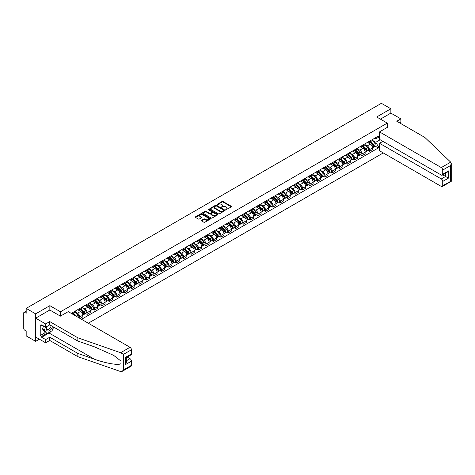 <?xml version="1.0" encoding="UTF-8"?>
<svg xmlns="http://www.w3.org/2000/svg" width="475" height="475" viewBox="0 0 475 475"><rect width="100%" height="100%" fill="white"/><g stroke="black" fill="none" stroke-linecap="round" stroke-linejoin="round"><path stroke-width="0.71" d="M225.797 209.76L231.42 206.892A0.659 0.38 0 0 0 231.42 206.352L223.007 201.495A0.659 0.38 0 0 0 222.068 201.495L217.105 204.363L217.105 204.743L218.399 204.369A2.114 1.223 0 0 1 221.392 204.369L222.092 204.778A2.114 1.223 0 0 1 222.716 205.639A2.114 1.223 0 0 1 222.092 206.5L221.451 207.254L222.751 206.88A2.114 1.223 0 0 1 225.738 206.88L226.444 207.284A2.114 1.223 0 0 1 227.062 208.151A2.114 1.223 0 0 1 226.444 209.012L225.797 209.76L225.797 209.386M201.548 220.335A0.659 0.38 0 0 0 201.548 220.875L203.906 222.241A0.659 0.38 0 0 0 204.844 222.241L210.36 219.052A0.659 0.38 0 0 0 210.36 218.512L201.946 213.655A0.659 0.38 0 0 0 201.008 213.655L195.492 216.838A0.659 0.38 0 0 0 195.492 217.378L198.342 219.028A0.659 0.38 0 0 0 199.28 219.028L201.643 217.663A0.659 0.38 0 0 0 201.643 217.123L200.224 216.309A1.769 1.021 0 0 1 199.708 215.585A1.769 1.021 0 0 1 200.8 214.641A1.769 1.021 0 0 1 202.73 214.86L208.27 218.061A1.769 1.021 0 0 1 208.786 218.785A1.769 1.021 0 0 1 207.694 219.729A1.769 1.021 0 0 1 205.764 219.503L204.844 218.975A0.659 0.38 0 0 0 203.906 218.975L201.548 220.335L201.548 220.875L203.906 219.521L203.906 218.975M60.473 311.796L49.851 305.662L35.655 313.862L26.178 308.388L381.383 103.312L390.86 108.781L376.669 116.981L387.291 123.108L60.473 311.796L60.473 316.113M218.447 213.845A0.659 0.38 0 0 0 219.385 213.845L224.901 210.657A0.659 0.38 0 0 0 224.901 210.122L216.481 205.259A0.659 0.38 0 0 0 215.549 205.259L210.033 208.448A0.659 0.38 0 0 0 210.033 208.988L218.447 213.845M208.602 209.861L209.071 209.926L209.071 209.38L217.627 214.314A0.659 0.38 0 0 1 217.627 214.854L212.111 218.043A0.659 0.38 0 0 1 211.179 218.043L202.766 213.186L205.123 211.832L205.123 211.28L202.766 212.646A0.659 0.38 0 0 0 202.766 213.186L202.766 212.646M205.123 211.832A0.659 0.38 0 0 1 206.061 211.832L206.061 211.28A0.659 0.38 0 0 0 205.123 211.28M206.061 211.28L209.469 213.251A0.659 0.38 0 0 0 210.407 213.251L211.975 212.349A0.659 0.38 0 0 0 211.975 211.808L208.418 209.754L209.071 209.38M35.655 313.862L35.655 341.359L26.178 335.884L26.178 331.016L24.7 330.167A1.348 0.778 -120 0 1 23.75 328.516L23.75 312.954A1.348 0.778 -120 0 1 24.029 312.336L26.178 311.095M88.308 323.22L383.266 152.932M35.655 341.359L39.395 339.197M26.178 308.388L26.178 313.257L24.7 312.402A1.348 0.778 -120 0 0 24.029 312.336M399.576 122.865L400.864 122.123L400.864 118.875L390.86 113.103L390.86 108.781M369.431 141.259A3.099 1.787 60 0 1 368.79 142.648L371.931 140.832A3.099 1.787 -120 0 0 372.572 139.442M364.966 144.596L367.24 145.908A3.099 1.787 60 0 1 369.431 149.702L372.572 147.885A3.099 1.787 -120 0 0 370.381 144.091L368.131 142.791M372.572 147.885L372.572 149.56L369.431 151.377L367.923 150.51M368.79 142.648A3.099 1.787 60 0 1 367.264 142.512M369.431 149.702L369.431 151.377M361.997 145.546A3.099 1.787 60 0 1 361.356 146.941L364.503 145.124A3.099 1.787 -120 0 0 365.144 143.735M360.495 154.797L361.997 155.669L365.144 153.852L365.144 152.172A3.099 1.787 -120 0 0 362.953 148.378L360.703 147.084M361.356 146.941A3.099 1.787 60 0 1 359.83 146.799M357.538 148.883L359.807 150.195A3.099 1.787 60 0 1 361.997 153.989L361.997 155.669M354.57 149.839A3.099 1.787 60 0 1 353.928 151.228L357.069 149.411A3.099 1.787 -120 0 0 357.711 148.022M353.062 159.083L354.57 159.956L357.711 158.139L357.711 156.465A3.099 1.787 -120 0 0 355.52 152.671L353.275 151.371M353.928 151.228A3.099 1.787 60 0 1 352.402 151.086M350.111 153.176L352.379 154.482A3.099 1.787 60 0 1 354.57 158.282L354.57 159.956M347.142 154.126A3.099 1.787 60 0 1 346.501 155.515L349.642 153.704A3.099 1.787 -120 0 0 350.283 152.315M345.634 163.376L347.142 164.243L350.283 162.432L350.283 160.752A3.099 1.787 -120 0 0 348.092 156.958L345.842 155.658M346.501 155.515A3.099 1.787 60 0 1 344.975 155.378M342.677 157.463L344.951 158.775A3.099 1.787 60 0 1 347.142 162.569L347.142 164.243M339.708 158.418A3.099 1.787 60 0 1 339.067 159.808L342.214 157.991A3.099 1.787 -120 0 0 342.855 156.602M338.2 167.663L339.708 168.536L342.855 166.719L342.855 165.045A3.099 1.787 -120 0 0 340.664 161.251L338.414 159.95M339.067 159.808A3.099 1.787 60 0 1 337.541 159.665M335.249 161.755L337.517 163.062A3.099 1.787 60 0 1 339.708 166.856L339.708 168.536M332.28 162.705A3.099 1.787 60 0 1 331.639 164.095L334.78 162.284A3.099 1.787 -120 0 0 335.421 160.888M330.772 171.956L332.28 172.823L335.421 171.012L335.421 169.332A3.099 1.787 -120 0 0 333.23 165.537L330.98 164.237M331.639 164.095A3.099 1.787 60 0 1 330.113 163.958M327.821 166.042L330.089 167.354A3.099 1.787 60 0 1 332.28 171.148L332.28 172.823M324.853 166.998A3.099 1.787 60 0 1 324.211 168.388L327.352 166.571A3.099 1.787 -120 0 0 327.993 165.181M323.344 176.243L324.853 177.116L327.993 175.299L327.993 173.624A3.099 1.787 -120 0 0 325.803 169.83L323.552 168.53M324.211 168.388A3.099 1.787 60 0 1 322.685 168.245M320.387 170.335L322.662 171.641A3.099 1.787 60 0 1 324.853 175.435L324.853 177.116M317.419 171.285A3.099 1.787 60 0 1 316.777 172.674L319.924 170.863A3.099 1.787 -120 0 0 320.566 169.468M315.911 180.536L317.419 181.402L320.566 179.592L320.566 177.911A3.099 1.787 -120 0 0 318.375 174.117L316.124 172.817M316.777 172.674A3.099 1.787 60 0 1 315.252 172.538M312.96 174.622L315.228 175.934A3.099 1.787 60 0 1 317.419 179.728L317.419 181.402M309.991 175.578A3.099 1.787 60 0 1 309.35 176.967L312.491 175.15A3.099 1.787 -120 0 0 313.132 173.761M308.483 184.822L309.991 185.695L313.132 183.878L313.132 182.204A3.099 1.787 -120 0 0 310.941 178.41L308.691 177.11M309.35 176.967A3.099 1.787 60 0 1 307.824 176.825M305.532 178.909L307.8 180.221A3.099 1.787 60 0 1 309.991 184.015L309.991 185.695M302.563 179.865A3.099 1.787 60 0 1 301.922 181.254L305.063 179.443A3.099 1.787 -120 0 0 305.704 178.048M301.055 189.115L302.563 189.982L305.704 188.171L305.704 186.491A3.099 1.787 -120 0 0 303.513 182.697L301.263 181.397M301.922 181.254A3.099 1.787 60 0 1 300.396 181.118M298.098 183.202L300.372 184.514A3.099 1.787 60 0 1 302.563 188.308L302.563 189.982M295.129 184.152A3.099 1.787 60 0 1 294.488 185.547L297.635 183.73A3.099 1.787 -120 0 0 298.276 182.341M293.621 193.402L295.129 194.275L298.276 192.458L298.276 190.784A3.099 1.787 -120 0 0 296.085 186.984L293.835 185.689M294.488 185.547A3.099 1.787 60 0 1 292.962 185.404M290.67 187.488L292.938 188.801A3.099 1.787 60 0 1 295.129 192.595L295.129 194.275M287.702 188.444A3.099 1.787 60 0 1 287.06 189.834L290.201 188.017A3.099 1.787 -120 0 0 290.842 186.627M286.193 197.695L287.702 198.562L290.842 196.751L290.842 195.071A3.099 1.787 -120 0 0 288.652 191.277L286.401 189.976M287.06 189.834A3.099 1.787 60 0 1 285.534 189.697M283.243 191.781L285.511 193.093A3.099 1.787 60 0 1 287.702 196.888L287.702 198.562M280.274 192.731A3.099 1.787 60 0 1 279.627 194.127L282.773 192.31A3.099 1.787 -120 0 0 283.415 190.92M278.766 201.982L280.274 202.855L283.415 201.038L283.415 199.357A3.099 1.787 -120 0 0 281.224 195.563L278.973 194.269M279.627 194.127A3.099 1.787 60 0 1 278.107 193.984M275.809 196.068L278.083 197.38A3.099 1.787 60 0 1 280.274 201.174L280.274 202.855M272.84 197.024A3.099 1.787 60 0 1 272.199 198.413L275.346 196.597A3.099 1.787 -120 0 0 275.987 195.207M271.332 206.275L272.84 207.142L275.987 205.325L275.987 203.65A3.099 1.787 -120 0 0 273.796 199.856L271.546 198.556M272.199 198.413A3.099 1.787 60 0 1 270.673 198.277M268.381 200.361L270.649 201.667A3.099 1.787 60 0 1 272.84 205.467L272.84 207.142M265.412 201.311A3.099 1.787 60 0 1 264.771 202.706L267.912 200.889A3.099 1.787 -120 0 0 268.553 199.5M263.904 210.562L265.412 211.434L268.553 209.618L268.553 207.937A3.099 1.787 -120 0 0 266.362 204.143L264.112 202.843M264.771 202.706A3.099 1.787 60 0 1 263.245 202.564M260.953 204.648L263.221 205.96A3.099 1.787 60 0 1 265.412 209.754L265.412 211.434M257.978 205.604A3.099 1.787 60 0 1 257.337 206.993L260.484 205.176A3.099 1.787 -120 0 0 261.125 203.787M256.476 214.848L257.984 215.721L261.125 213.904L261.125 212.23A3.099 1.787 -120 0 0 258.934 208.436L256.684 207.136M257.337 206.993A3.099 1.787 60 0 1 255.817 206.851M253.519 208.941L255.793 210.247A3.099 1.787 60 0 1 257.984 214.041L257.984 215.721M250.551 209.891A3.099 1.787 60 0 1 249.909 211.28L253.056 209.469A3.099 1.787 -120 0 0 253.697 208.08M249.042 219.141L250.551 220.008L253.697 218.197L253.697 216.517A3.099 1.787 -120 0 0 251.507 212.723L249.256 211.422M249.909 211.28A3.099 1.787 60 0 1 248.383 211.143M246.092 213.227L248.36 214.54A3.099 1.787 60 0 1 250.551 218.334L250.551 220.008M243.123 214.183A3.099 1.787 60 0 1 242.482 215.573L245.623 213.756A3.099 1.787 -120 0 0 246.264 212.367M241.615 223.428L243.123 224.301L246.264 222.484L246.264 220.81A3.099 1.787 -120 0 0 244.073 217.016L241.822 215.715M242.482 215.573A3.099 1.787 60 0 1 240.956 215.43M238.658 217.52L240.932 218.827A3.099 1.787 60 0 1 243.123 222.621L243.123 224.301M235.689 218.47A3.099 1.787 60 0 1 235.048 219.86L238.195 218.049A3.099 1.787 -120 0 0 238.836 216.653M234.187 227.721L235.689 228.588L238.836 226.777L238.836 225.097A3.099 1.787 -120 0 0 236.645 221.303L234.395 220.002M235.048 219.86A3.099 1.787 60 0 1 233.528 219.723M231.23 221.807L233.498 223.119A3.099 1.787 60 0 1 235.689 226.913L235.689 228.588M228.261 222.763A3.099 1.787 60 0 1 227.62 224.152L230.761 222.336A3.099 1.787 -120 0 0 231.408 220.946M226.753 232.008L228.261 232.881L231.408 231.064L231.408 229.389A3.099 1.787 -120 0 0 229.217 225.595L226.967 224.295M227.62 224.152A3.099 1.787 60 0 1 226.094 224.01M223.802 226.094L226.07 227.406A3.099 1.787 60 0 1 228.261 231.2L228.261 232.881M220.833 227.05A3.099 1.787 60 0 1 220.192 228.439L223.333 226.628A3.099 1.787 -120 0 0 223.974 225.233M219.325 236.301L220.833 237.167L223.974 235.357L223.974 233.676A3.099 1.787 -120 0 0 221.783 229.882L219.533 228.582M220.192 228.439A3.099 1.787 60 0 1 218.666 228.303M216.368 230.387L218.643 231.699A3.099 1.787 60 0 1 220.833 235.493L220.833 237.167M213.4 231.337A3.099 1.787 60 0 1 212.758 232.732L215.905 230.915A3.099 1.787 -120 0 0 216.547 229.526M211.898 240.588L213.4 241.46L216.547 239.643L216.547 237.969A3.099 1.787 -120 0 0 214.356 234.169L212.105 232.875M212.758 232.732A3.099 1.787 60 0 1 211.232 232.59M208.941 234.674L211.209 235.986A3.099 1.787 60 0 1 213.4 239.78L213.4 241.46M205.972 235.63A3.099 1.787 60 0 1 205.331 237.019L208.472 235.208A3.099 1.787 -120 0 0 209.113 233.813M204.464 244.88L205.972 245.747L209.119 243.936L209.119 242.256A3.099 1.787 -120 0 0 206.928 238.462L204.678 237.162M205.331 237.019A3.099 1.787 60 0 1 203.805 236.882M201.513 238.967L203.781 240.279A3.099 1.787 60 0 1 205.972 244.073L205.972 245.747M198.544 239.917A3.099 1.787 60 0 1 197.903 241.312L201.044 239.495A3.099 1.787 -120 0 0 201.685 238.106M197.036 249.167L198.544 250.04L201.685 248.223L201.685 246.549A3.099 1.787 -120 0 0 199.494 242.749L197.244 241.454M197.903 241.312A3.099 1.787 60 0 1 196.377 241.169M194.079 243.253L196.353 244.566A3.099 1.787 60 0 1 198.544 248.36L198.544 250.04M191.11 244.209A3.099 1.787 60 0 1 190.469 245.599L193.616 243.782A3.099 1.787 -120 0 0 194.257 242.393M189.608 253.46L191.11 254.327L194.257 252.51L194.257 250.836A3.099 1.787 -120 0 0 192.066 247.042L189.816 245.741M190.469 245.599A3.099 1.787 60 0 1 188.943 245.462M186.651 247.546L188.919 248.858A3.099 1.787 60 0 1 191.11 252.652L191.11 254.327M183.683 248.496A3.099 1.787 60 0 1 183.041 249.892L186.182 248.075A3.099 1.787 -120 0 0 186.823 246.685M182.174 257.747L183.683 258.62L186.823 256.803L186.823 255.123A3.099 1.787 -120 0 0 184.632 251.328L182.388 250.034M183.041 249.892A3.099 1.787 60 0 1 181.515 249.749M179.223 251.833L181.492 253.145A3.099 1.787 60 0 1 183.683 256.939L183.683 258.62M176.255 252.789A3.099 1.787 60 0 1 175.613 254.178L178.754 252.362A3.099 1.787 -120 0 0 179.396 250.972M174.747 262.034L176.255 262.907L179.396 261.09L179.396 259.415A3.099 1.787 -120 0 0 177.205 255.621L174.954 254.321M175.613 254.178A3.099 1.787 60 0 1 174.088 254.036M171.79 256.126L174.064 257.432A3.099 1.787 60 0 1 176.255 261.232L176.255 262.907M168.821 257.076A3.099 1.787 60 0 1 168.18 258.465L171.327 256.654A3.099 1.787 -120 0 0 171.968 255.265M167.319 266.327L168.821 267.199L171.968 265.382L171.968 263.702A3.099 1.787 -120 0 0 169.777 259.908L167.527 258.608M168.18 258.465A3.099 1.787 60 0 1 166.654 258.329M164.362 260.413L166.63 261.725A3.099 1.787 60 0 1 168.821 265.519L168.821 267.199M161.393 261.369A3.099 1.787 60 0 1 160.752 262.758L163.893 260.941A3.099 1.787 -120 0 0 164.534 259.552M159.885 270.613L161.393 271.486L164.534 269.669L164.534 267.995A3.099 1.787 -120 0 0 162.343 264.201L160.093 262.901M160.752 262.758A3.099 1.787 60 0 1 159.226 262.616M156.934 264.706L159.202 266.012A3.099 1.787 60 0 1 161.393 269.806L161.393 271.486M153.965 265.656A3.099 1.787 60 0 1 153.324 267.045L156.465 265.234A3.099 1.787 -120 0 0 157.106 263.839M152.457 274.906L153.965 275.773L157.106 273.962L157.106 272.282A3.099 1.787 -120 0 0 154.915 268.488L152.665 267.188M153.324 267.045A3.099 1.787 60 0 1 151.798 266.908M149.5 268.993L151.774 270.305A3.099 1.787 60 0 1 153.965 274.099L153.965 275.773M146.532 269.948A3.099 1.787 60 0 1 145.89 271.338L149.037 269.521A3.099 1.787 -120 0 0 149.678 268.132M145.023 279.193L146.532 280.066L149.678 278.249L149.678 276.575A3.099 1.787 -120 0 0 147.488 272.781L145.237 271.48M145.89 271.338A3.099 1.787 60 0 1 144.364 271.195M142.072 273.285L144.341 274.592A3.099 1.787 60 0 1 146.532 278.386L146.532 280.066M139.104 274.235A3.099 1.787 60 0 1 138.463 275.625L141.603 273.814A3.099 1.787 -120 0 0 142.245 272.418M137.596 283.486L139.104 284.353L142.245 282.542L142.245 280.862A3.099 1.787 -120 0 0 140.054 277.067L137.803 275.767M138.463 275.625A3.099 1.787 60 0 1 136.937 275.488M134.645 277.572L136.913 278.884A3.099 1.787 60 0 1 139.104 282.678L139.104 284.353M131.676 278.528A3.099 1.787 60 0 1 131.035 279.918L134.176 278.101A3.099 1.787 -120 0 0 134.817 276.711M130.168 287.773L131.676 288.646L134.817 286.829L134.817 285.154A3.099 1.787 -120 0 0 132.626 281.36L130.376 280.06M131.035 279.918A3.099 1.787 60 0 1 129.509 279.775M127.211 281.859L129.485 283.171A3.099 1.787 60 0 1 131.676 286.965L131.676 288.646M124.242 282.815A3.099 1.787 60 0 1 123.601 284.204L126.748 282.393A3.099 1.787 -120 0 0 127.389 280.998M122.734 292.066L124.242 292.933L127.389 291.122L127.389 289.441A3.099 1.787 -120 0 0 125.198 285.647L122.948 284.347M123.601 284.204A3.099 1.787 60 0 1 122.075 284.068M119.783 286.152L122.051 287.464A3.099 1.787 60 0 1 124.242 291.258L124.242 292.933M116.814 287.102A3.099 1.787 60 0 1 116.173 288.497L119.314 286.68A3.099 1.787 -120 0 0 119.955 285.291M115.306 296.353L116.814 297.225L119.955 295.408L119.955 293.734A3.099 1.787 -120 0 0 117.764 289.934L115.514 288.64M116.173 288.497A3.099 1.787 60 0 1 114.647 288.355M112.355 290.439L114.623 291.751A3.099 1.787 60 0 1 116.814 295.545L116.814 297.225M109.387 291.395A3.099 1.787 60 0 1 108.745 292.784L111.886 290.967A3.099 1.787 -120 0 0 112.528 289.578M107.878 300.645L109.387 301.512L112.528 299.701L112.528 298.021A3.099 1.787 -120 0 0 110.337 294.227L108.086 292.927M108.745 292.784A3.099 1.787 60 0 1 107.219 292.647M104.922 294.732L107.196 296.044A3.099 1.787 60 0 1 109.387 299.838L109.387 301.512M101.953 295.682A3.099 1.787 60 0 1 101.312 297.077L104.458 295.26A3.099 1.787 -120 0 0 105.1 293.871M100.445 304.932L101.953 305.805L105.1 303.988L105.1 302.308A3.099 1.787 -120 0 0 102.909 298.514L100.658 297.219M101.312 297.077A3.099 1.787 60 0 1 99.786 296.934M97.494 299.018L99.762 300.331A3.099 1.787 60 0 1 101.953 304.125L101.953 305.805M94.525 299.974A3.099 1.787 60 0 1 93.884 301.364L97.025 299.547A3.099 1.787 -120 0 0 97.666 298.158M93.017 309.225L94.525 310.092L97.666 308.275L97.666 306.601A3.099 1.787 -120 0 0 95.475 302.807L93.225 301.506M93.884 301.364A3.099 1.787 60 0 1 92.358 301.227M90.066 303.311L92.334 304.617A3.099 1.787 60 0 1 94.525 308.418L94.525 310.092M87.097 304.261A3.099 1.787 60 0 1 86.45 305.657L89.597 303.84A3.099 1.787 -120 0 0 90.238 302.45M85.589 313.512L87.097 314.385L90.238 312.568L90.238 310.887A3.099 1.787 -120 0 0 88.047 307.093L85.797 305.799M86.45 305.657A3.099 1.787 60 0 1 84.93 305.514M82.632 307.598L84.906 308.91A3.099 1.787 60 0 1 87.097 312.704L87.097 314.385M79.663 308.554A3.099 1.787 60 0 1 79.022 309.943L82.169 308.127A3.099 1.787 -120 0 0 82.81 306.737M80.043 318.452L82.81 316.855L82.81 315.18A3.099 1.787 -120 0 0 80.619 311.386L78.369 310.086M79.022 309.943A3.099 1.787 60 0 1 77.496 309.801M75.204 311.891L77.472 313.197A3.099 1.787 60 0 1 79.663 316.997L79.663 318.232M72.164 313.904L74.735 312.419A3.099 1.787 -120 0 0 75.377 311.03M72.236 312.841A3.099 1.787 60 0 1 72.004 313.809M379.525 138.094L378.338 137.406L375.814 138.866L374.692 138.219M372.4 140.303L375.814 142.274L380.172 139.757M379.525 145.962L378.338 146.65L375.814 142.274M81.522 319.307L378.338 147.939L378.338 146.65M379.525 136.723L378.338 137.406L378.338 136.117L71.28 313.393M387.291 123.108L387.291 127.425M49.851 305.662L49.851 310.038M375.351 146.217L378.338 147.939M225.981 209.825L226.444 209.564A2.114 1.223 0 0 0 227.062 208.697L227.062 208.151M222.716 205.639L222.716 206.192A2.114 1.223 0 0 1 222.092 207.053L221.635 207.32M231.42 206.352L231.42 206.892L223.007 202.047A0.659 0.38 0 0 0 222.068 202.047L217.289 204.808M224.889 210.662L216.481 205.812A0.659 0.38 0 0 0 215.549 205.812L210.039 208.994L210.033 208.448M223.731 210.579L223.731 210.199L216.345 205.936L215.009 206.328A2.114 1.223 0 0 0 214.391 207.189A2.114 1.223 0 0 0 215.009 208.056L220.062 210.971A2.114 1.223 0 0 0 223.054 210.971L223.731 210.579L223.731 211.126L223.731 210.752M214.391 207.189L214.391 207.741A2.114 1.223 0 0 0 215.009 208.602L215.009 208.056M223.731 211.126L223.054 211.518A2.114 1.223 0 0 1 220.062 211.518L215.009 208.602M206.061 211.832L209.469 213.803A0.659 0.38 0 0 0 210.407 213.803L211.975 212.895A0.659 0.38 0 0 0 212.165 212.628L212.165 212.076M209.071 209.926L217.621 214.86M213.014 215.294A1.769 1.021 0 0 0 214.938 215.519A1.769 1.021 0 0 0 216.03 214.575A1.769 1.021 0 0 0 215.513 213.851L213.56 212.723A0.659 0.38 0 0 0 212.628 212.723L211.06 213.631A0.659 0.38 0 0 0 211.06 214.166L213.014 215.294L213.014 215.846A1.769 1.021 0 0 0 214.938 216.066A1.769 1.021 0 0 0 216.03 215.122L216.03 214.575M210.87 213.898L210.87 214.451A0.659 0.38 0 0 0 211.06 214.718L211.06 214.166M213.014 215.846L211.06 214.718M208.786 218.785L208.786 219.331A1.769 1.021 0 0 1 207.694 220.275A1.769 1.021 0 0 1 205.764 220.056L204.844 219.521A0.659 0.38 0 0 0 203.906 219.521M199.708 215.585L199.708 216.137A1.769 1.021 0 0 0 200.224 216.855L200.224 216.309M201.643 217.123L201.643 217.663L200.224 216.855M210.36 218.512L210.36 219.052L201.946 214.207A0.659 0.38 0 0 0 201.008 214.207L195.504 217.384L195.492 216.838M369.829 142.049L372.756 144.934A1.686 0.974 60 0 1 373.202 147.458L372.572 147.82M370.411 142.625L371.652 143.337M370.156 141.859L373.362 145.023A0.808 0.469 60 0 1 373.57 146.235A0.808 0.469 60 0 1 373.498 146.264M370.637 141.58L373.564 144.465A1.686 0.974 60 0 1 374.009 146.995A1.686 0.974 60 0 1 373.504 147.048M372.275 140.517L375.28 143.48A1.686 0.974 60 0 1 375.725 146.003L374.009 146.995M362.401 146.336L365.328 149.227A1.686 0.974 60 0 1 365.768 151.751L365.144 152.113M362.983 146.912L364.224 147.63M362.722 146.152L365.928 149.31A0.808 0.469 60 0 1 366.142 150.522A0.808 0.469 60 0 1 366.071 150.551M363.209 145.873L366.136 148.758A1.686 0.974 60 0 1 366.581 151.282A1.686 0.974 60 0 1 366.071 151.335M364.848 144.804L367.852 147.767A1.686 0.974 60 0 1 368.297 150.29L366.581 151.282M354.968 150.628L357.895 153.514A1.686 0.974 60 0 1 358.34 156.037L357.711 156.4M355.555 151.204L356.796 151.917M355.294 150.438L358.5 153.603A0.808 0.469 60 0 1 358.714 154.814A0.808 0.469 60 0 1 358.637 154.844M355.781 150.159L358.708 153.045A1.686 0.974 60 0 1 359.153 155.574A1.686 0.974 60 0 1 358.643 155.628M357.42 149.097L360.418 152.059A1.686 0.974 60 0 1 360.863 154.583L359.153 155.574M450.704 162.147L451.25 163.477L450.656 165.472L442.73 170.05A2.019 1.164 -120 0 0 441.299 167.574L450.704 162.147L424.87 137.465L396.767 121.238L400.864 118.875M382.909 141.342L379.525 143.296L379.525 150.771L441.299 186.438A2.019 1.164 -120 0 0 442.308 186.538A2.019 1.164 -120 0 0 442.73 185.612L442.73 181.432A2.019 1.164 -120 0 0 441.299 178.956L445.586 176.48L448.442 178.131L442.73 181.432M379.525 143.296L441.299 178.956M387.291 127.371L379.525 131.907L379.525 139.389L441.299 175.055A2.019 1.164 -120 0 0 442.308 175.15A2.019 1.164 -120 0 0 442.73 174.23L442.73 170.05M379.525 131.907L441.299 167.574M390.86 113.103L380.41 119.136M442.795 174.871L445.586 176.48L445.586 173.262M442.73 174.23L448.442 170.929L447.017 172.437L442.308 175.15M442.73 185.612L450.959 181.207M51.14 331.289A7.576 4.376 -60 0 1 49.038 332.999L41.657 337.262L45.659 339.572L49.756 337.202L77.853 353.43L77.853 356.672L121.03 371.688L122.075 371.42L123.506 369.912L131.438 365.334A2.019 1.164 60 0 1 131.017 366.261L122.075 371.42M77.853 353.43L94.466 359.225C106.263 363.512 119.48 365.637 121.03 363.5L121.03 361.107L113.614 355.342L94.466 346.851L77.853 341.056L49.756 324.829L45.659 327.198L41.657 324.888L41.657 325.767L40.227 324.942L40.227 335.558L41.657 336.377L46.609 333.521M45.659 339.572L45.659 342.813L35.655 337.042L35.655 318.179L49.804 310.009L60.426 316.142L68.234 311.63L130.007 347.296A2.019 1.164 60 0 1 131.438 349.772L131.438 353.952A2.019 1.164 60 0 1 131.017 354.878L126.314 357.592L126.314 362.461L125.721 364.456L125.721 357.247C126.492 357.693 126.492 357.693 125.721 357.247L131.438 353.952M49.756 337.202L49.756 340.45L45.659 342.813M77.853 356.672L49.756 340.45M131.438 349.772L123.506 354.35L120.603 352.723L77.853 337.808L49.756 321.587L45.659 323.95L45.659 327.198M45.659 323.95L35.655 318.179M41.657 337.262L41.657 336.377M49.756 321.587L49.756 324.829M77.853 337.808L77.853 341.056M126.314 360.816L130.007 358.678A2.019 1.164 60 0 1 131.438 361.154L131.438 365.334M130.007 358.678L127.217 357.069M53.723 327.121A7.576 4.376 -60 0 1 52.642 329.306M42.417 325.327L41.657 325.767M40.227 335.558L45.184 332.696M47.025 326.408A4.376 2.529 120 0 0 46.419 328.872A4.376 2.529 120 0 0 49.068 330.885A4.376 2.529 120 0 0 52.482 326.402M47.257 326.272A2.998 1.728 120 0 0 46.835 327.982A2.998 1.728 120 0 0 47.453 329.353A2.998 1.728 120 0 0 49.744 328.575A2.998 1.728 120 0 0 51.074 325.589M53.532 327.014L52.09 330.742L46.948 333.711L45.042 332.613L42.471 328.955L43.611 326.01M46.948 333.711L44.377 330.054L45.517 327.115M42.471 328.955L44.377 330.054M347.54 154.915L350.467 157.807A1.686 0.974 60 0 1 350.912 160.33L350.283 160.692M348.122 155.491L349.363 156.21M347.866 154.731L351.072 157.89A0.808 0.469 60 0 1 351.28 159.101A0.808 0.469 60 0 1 351.209 159.131M348.347 154.446L351.274 157.338A1.686 0.974 60 0 1 351.72 159.861A1.686 0.974 60 0 1 351.215 159.915M349.986 153.383L352.99 156.346A1.686 0.974 60 0 1 353.436 158.87L351.72 159.861M340.112 159.208L343.039 162.094A1.686 0.974 60 0 1 343.478 164.617L342.855 164.979M340.694 159.784L341.935 160.497M340.433 159.018L343.639 162.183A0.808 0.469 60 0 1 343.853 163.394A0.808 0.469 60 0 1 343.781 163.424M340.919 158.739L343.847 161.625A1.686 0.974 60 0 1 344.292 164.148A1.686 0.974 60 0 1 343.781 164.208M342.558 157.67L345.562 160.639A1.686 0.974 60 0 1 346.008 163.162L344.292 164.148M332.678 163.495L335.605 166.381A1.686 0.974 60 0 1 336.051 168.91L335.421 169.272M333.266 164.071L334.507 164.789M333.005 163.311L336.211 166.47A0.808 0.469 60 0 1 336.425 167.681A0.808 0.469 60 0 1 336.348 167.711M333.492 163.026L336.419 165.917A1.686 0.974 60 0 1 336.858 168.441A1.686 0.974 60 0 1 336.353 168.494M335.13 161.963L338.129 164.926A1.686 0.974 60 0 1 338.574 167.449L336.858 168.441M325.25 167.788L328.178 170.673A1.686 0.974 60 0 1 328.623 173.197L327.993 173.559M325.832 168.364L327.073 169.076M325.577 167.598L328.777 170.763A0.808 0.469 60 0 1 328.991 171.974A0.808 0.469 60 0 1 328.92 172.003M326.058 167.319L328.985 170.204A1.686 0.974 60 0 1 329.43 172.728A1.686 0.974 60 0 1 328.92 172.781M327.697 166.25L330.701 169.213A1.686 0.974 60 0 1 331.146 171.742L329.43 172.728M317.822 172.075L320.75 174.96A1.686 0.974 60 0 1 321.189 177.49L320.566 177.852M318.404 172.651L319.645 173.369M318.143 171.885L321.349 175.049A0.808 0.469 60 0 1 321.563 176.261A0.808 0.469 60 0 1 321.492 176.29M318.63 171.606L321.557 174.497A1.686 0.974 60 0 1 322.003 177.021A1.686 0.974 60 0 1 321.492 177.074M320.269 170.543L323.273 173.506A1.686 0.974 60 0 1 323.718 176.029L322.003 177.021M310.389 176.362L313.316 179.253A1.686 0.974 60 0 1 313.761 181.777L313.132 182.139M310.977 176.938L312.218 177.656M310.715 176.178L313.922 179.336A0.808 0.469 60 0 1 314.135 180.553A0.808 0.469 60 0 1 314.058 180.577M311.202 175.898L314.129 178.784A1.686 0.974 60 0 1 314.569 181.308A1.686 0.974 60 0 1 314.064 181.361M312.841 174.83L315.839 177.792A1.686 0.974 60 0 1 316.285 180.322L314.569 181.308M302.961 180.654L305.888 183.54A1.686 0.974 60 0 1 306.333 186.063L305.704 186.432M303.543 181.23L304.784 181.949M303.288 180.464L306.488 183.629A0.808 0.469 60 0 1 306.702 184.84A0.808 0.469 60 0 1 306.63 184.87M303.768 180.185L306.696 183.077A1.686 0.974 60 0 1 307.141 185.6A1.686 0.974 60 0 1 306.63 185.654M305.407 179.123L308.412 182.085A1.686 0.974 60 0 1 308.857 184.609L307.141 185.6M295.533 184.941L298.46 187.833A1.686 0.974 60 0 1 298.9 190.356L298.276 190.718M296.115 185.517L297.356 186.236M295.854 184.757L299.06 187.916A0.808 0.469 60 0 1 299.274 189.127A0.808 0.469 60 0 1 299.202 189.157M296.341 184.478L299.268 187.364A1.686 0.974 60 0 1 299.713 189.887A1.686 0.974 60 0 1 299.202 189.941M297.979 183.409L300.984 186.372A1.686 0.974 60 0 1 301.429 188.896L299.713 189.887M288.099 189.234L291.027 192.12A1.686 0.974 60 0 1 291.472 194.643L290.842 195.005M288.687 189.81L289.928 190.523M288.426 189.044L291.632 192.209A0.808 0.469 60 0 1 291.846 193.42A0.808 0.469 60 0 1 291.769 193.45M288.913 188.765L291.84 191.651A1.686 0.974 60 0 1 292.279 194.18A1.686 0.974 60 0 1 291.775 194.233M290.546 187.702L293.55 190.665A1.686 0.974 60 0 1 293.995 193.188L292.279 194.18M280.672 193.521L283.599 196.412A1.686 0.974 60 0 1 284.044 198.936L283.415 199.298M281.253 194.097L282.494 194.815M280.998 193.337L284.198 196.496A0.808 0.469 60 0 1 284.412 197.707A0.808 0.469 60 0 1 284.341 197.737M281.479 193.058L284.406 195.943A1.686 0.974 60 0 1 284.852 198.467A1.686 0.974 60 0 1 284.341 198.52M283.118 191.989L286.122 194.952A1.686 0.974 60 0 1 286.567 197.475L284.852 198.467M273.244 197.814L276.171 200.699A1.686 0.974 60 0 1 276.61 203.223L275.987 203.585M273.826 198.39L275.067 199.102M273.564 197.624L276.771 200.788A0.808 0.469 60 0 1 276.984 202A0.808 0.469 60 0 1 276.913 202.029M274.051 197.345L276.978 200.23A1.686 0.974 60 0 1 277.424 202.76A1.686 0.974 60 0 1 276.913 202.813M275.69 196.282L278.694 199.245A1.686 0.974 60 0 1 279.134 201.768L277.424 202.76M265.81 202.101L268.737 204.992A1.686 0.974 60 0 1 269.183 207.516L268.553 207.878M266.398 202.677L267.633 203.395M266.137 201.917L269.343 205.075A0.808 0.469 60 0 1 269.557 206.287A0.808 0.469 60 0 1 269.479 206.316M266.623 201.638L269.551 204.523A1.686 0.974 60 0 1 269.99 207.047A1.686 0.974 60 0 1 269.485 207.1M268.256 200.569L271.261 203.532A1.686 0.974 60 0 1 271.706 206.055L269.99 207.047M258.382 206.393L261.309 209.279A1.686 0.974 60 0 1 261.755 211.803L261.125 212.165M258.964 206.969L260.205 207.682M258.709 206.203L261.909 209.368A0.808 0.469 60 0 1 262.123 210.579A0.808 0.469 60 0 1 262.052 210.609M259.19 205.924L262.117 208.81A1.686 0.974 60 0 1 262.562 211.333A1.686 0.974 60 0 1 262.052 211.393M260.828 204.862L263.833 207.824A1.686 0.974 60 0 1 264.278 210.348L262.562 211.333M250.954 210.68L253.876 213.566A1.686 0.974 60 0 1 254.321 216.095L253.692 216.458M251.536 211.256L252.777 211.975M251.275 210.496L254.481 213.655A0.808 0.469 60 0 1 254.695 214.866A0.808 0.469 60 0 1 254.624 214.896M251.762 210.211L254.689 213.103A1.686 0.974 60 0 1 255.134 215.626A1.686 0.974 60 0 1 254.624 215.68M253.401 209.148L256.405 212.111A1.686 0.974 60 0 1 256.844 214.635L255.134 215.626M243.521 214.973L246.448 217.859A1.686 0.974 60 0 1 246.893 220.382L246.264 220.744M244.102 215.549L245.343 216.262M243.847 214.783L247.053 217.948A0.808 0.469 60 0 1 247.267 219.159A0.808 0.469 60 0 1 247.19 219.189M244.334 214.504L247.255 217.39A1.686 0.974 60 0 1 247.701 219.913A1.686 0.974 60 0 1 247.196 219.973M245.967 213.435L248.971 216.398A1.686 0.974 60 0 1 249.417 218.928L247.701 219.913M236.093 219.26L239.02 222.146A1.686 0.974 60 0 1 239.465 224.675L238.836 225.037M236.675 219.836L237.916 220.554M236.413 219.07L239.62 222.235A0.808 0.469 60 0 1 239.833 223.446A0.808 0.469 60 0 1 239.762 223.476M236.9 218.791L239.828 221.683A1.686 0.974 60 0 1 240.273 224.206A1.686 0.974 60 0 1 239.762 224.259M238.539 217.728L241.543 220.691A1.686 0.974 60 0 1 241.989 223.214L240.273 224.206M228.659 223.553L231.586 226.438A1.686 0.974 60 0 1 232.032 228.962L231.402 229.324M229.247 224.129L230.488 224.841M228.986 223.363L232.192 226.527A0.808 0.469 60 0 1 232.406 227.739A0.808 0.469 60 0 1 232.328 227.768M229.473 223.084L232.4 225.969A1.686 0.974 60 0 1 232.845 228.493A1.686 0.974 60 0 1 232.334 228.546M231.111 222.015L234.116 224.978A1.686 0.974 60 0 1 234.555 227.507L232.845 228.493M221.231 227.84L224.158 230.725A1.686 0.974 60 0 1 224.604 233.255L223.974 233.617M221.813 228.416L223.054 229.134M221.558 227.65L224.764 230.814A0.808 0.469 60 0 1 224.978 232.026A0.808 0.469 60 0 1 224.901 232.055M222.039 227.371L224.966 230.262A1.686 0.974 60 0 1 225.411 232.786A1.686 0.974 60 0 1 224.907 232.839M223.678 226.308L226.682 229.271A1.686 0.974 60 0 1 227.127 231.794L225.411 232.786M213.803 232.127L216.731 235.018A1.686 0.974 60 0 1 217.176 237.542L216.547 237.904M214.385 232.703L215.626 233.421M214.124 231.942L217.33 235.101A0.808 0.469 60 0 1 217.544 236.318A0.808 0.469 60 0 1 217.473 236.342M214.611 231.663L217.538 234.549A1.686 0.974 60 0 1 217.983 237.072A1.686 0.974 60 0 1 217.473 237.126M216.25 230.595L219.254 233.558A1.686 0.974 60 0 1 219.699 236.087L217.983 237.072M206.37 236.419L209.297 239.305A1.686 0.974 60 0 1 209.742 241.828L209.113 242.197M206.958 236.995L208.198 237.714M206.696 236.229L209.902 239.394A0.808 0.469 60 0 1 210.116 240.605A0.808 0.469 60 0 1 210.039 240.635M207.183 235.95L210.11 238.842A1.686 0.974 60 0 1 210.556 241.365A1.686 0.974 60 0 1 210.045 241.419M208.822 234.888L211.826 237.85A1.686 0.974 60 0 1 212.266 240.374L210.556 241.365M198.942 240.706L201.869 243.598A1.686 0.974 60 0 1 202.314 246.121L201.685 246.483M199.524 241.282L200.765 242.001M199.268 240.522L202.475 243.681A0.808 0.469 60 0 1 202.683 244.892A0.808 0.469 60 0 1 202.611 244.922M199.749 240.243L202.677 243.129A1.686 0.974 60 0 1 203.122 245.652A1.686 0.974 60 0 1 202.617 245.706M201.388 239.174L204.393 242.137A1.686 0.974 60 0 1 204.838 244.661L203.122 245.652M191.514 244.999L194.441 247.885A1.686 0.974 60 0 1 194.887 250.408L194.257 250.77M192.096 245.575L193.337 246.287M191.835 244.809L195.041 247.974A0.808 0.469 60 0 1 195.255 249.185A0.808 0.469 60 0 1 195.183 249.215M192.322 244.53L195.249 247.416A1.686 0.974 60 0 1 195.694 249.945A1.686 0.974 60 0 1 195.183 249.998M193.96 243.467L196.965 246.43A1.686 0.974 60 0 1 197.41 248.953L195.694 249.945M184.08 249.286L187.007 252.178A1.686 0.974 60 0 1 187.453 254.701L186.823 255.063M184.668 249.862L185.909 250.58M184.407 249.102L187.613 252.261A0.808 0.469 60 0 1 187.827 253.472A0.808 0.469 60 0 1 187.75 253.502M184.894 248.823L187.821 251.708A1.686 0.974 60 0 1 188.266 254.232A1.686 0.974 60 0 1 187.756 254.285M186.533 247.754L189.531 250.717A1.686 0.974 60 0 1 189.976 253.24L188.266 254.232M176.652 253.579L179.58 256.464A1.686 0.974 60 0 1 180.025 258.988L179.396 259.35M177.234 254.155L178.475 254.867M176.979 253.389L180.185 256.553A0.808 0.469 60 0 1 180.393 257.765A0.808 0.469 60 0 1 180.322 257.794M177.46 253.11L180.387 255.995A1.686 0.974 60 0 1 180.833 258.525A1.686 0.974 60 0 1 180.328 258.578M179.099 252.047L182.103 255.01A1.686 0.974 60 0 1 182.548 257.533L180.833 258.525M169.225 257.866L172.152 260.757A1.686 0.974 60 0 1 172.591 263.281L171.968 263.643M169.807 258.442L171.047 259.16M169.545 257.682L172.752 260.84A0.808 0.469 60 0 1 172.965 262.052A0.808 0.469 60 0 1 172.894 262.081M170.032 257.397L172.959 260.288A1.686 0.974 60 0 1 173.405 262.812A1.686 0.974 60 0 1 172.894 262.865M171.671 256.334L174.675 259.297A1.686 0.974 60 0 1 175.121 261.82L173.405 262.812M161.791 262.158L164.718 265.044A1.686 0.974 60 0 1 165.163 267.567L164.534 267.93M162.379 262.734L163.62 263.447M162.118 261.968L165.324 265.133A0.808 0.469 60 0 1 165.537 266.344A0.808 0.469 60 0 1 165.46 266.374M162.604 261.689L165.532 264.575A1.686 0.974 60 0 1 165.971 267.098A1.686 0.974 60 0 1 165.466 267.158M164.243 260.621L167.242 263.589A1.686 0.974 60 0 1 167.687 266.113L165.971 267.098M154.363 266.445L157.29 269.331A1.686 0.974 60 0 1 157.736 271.86L157.106 272.223M154.945 267.021L156.186 267.74M154.69 266.261L157.89 269.42A0.808 0.469 60 0 1 158.104 270.631A0.808 0.469 60 0 1 158.033 270.661M155.171 265.976L158.098 268.868A1.686 0.974 60 0 1 158.543 271.391A1.686 0.974 60 0 1 158.033 271.445M156.809 264.913L159.814 267.876A1.686 0.974 60 0 1 160.259 270.4L158.543 271.391M146.935 270.738L149.863 273.624A1.686 0.974 60 0 1 150.302 276.147L149.678 276.509M147.517 271.314L148.758 272.027M147.256 270.548L150.462 273.713A0.808 0.469 60 0 1 150.676 274.924A0.808 0.469 60 0 1 150.605 274.954M147.743 270.269L150.67 273.155A1.686 0.974 60 0 1 151.115 275.678A1.686 0.974 60 0 1 150.605 275.732M149.382 269.2L152.386 272.163A1.686 0.974 60 0 1 152.831 274.692L151.115 275.678M139.502 275.025L142.429 277.911A1.686 0.974 60 0 1 142.874 280.44L142.245 280.802M140.089 275.601L141.33 276.319M139.828 274.835L143.034 278A0.808 0.469 60 0 1 143.248 279.211A0.808 0.469 60 0 1 143.171 279.241M140.315 274.556L143.242 277.447A1.686 0.974 60 0 1 143.682 279.971A1.686 0.974 60 0 1 143.177 280.024M141.954 273.493L144.952 276.456A1.686 0.974 60 0 1 145.398 278.979L143.682 279.971M132.074 279.312L135.001 282.203A1.686 0.974 60 0 1 135.446 284.727L134.817 285.089M132.656 279.888L133.897 280.606M132.4 279.128L135.601 282.287A0.808 0.469 60 0 1 135.814 283.504A0.808 0.469 60 0 1 135.743 283.527M132.881 278.849L135.808 281.734A1.686 0.974 60 0 1 136.254 284.258A1.686 0.974 60 0 1 135.743 284.311M134.52 277.78L137.524 280.743A1.686 0.974 60 0 1 137.97 283.272L136.254 284.258M124.646 283.605L127.573 286.49A1.686 0.974 60 0 1 128.012 289.014L127.389 289.382M125.228 284.181L126.469 284.899M124.967 283.415L128.173 286.579A0.808 0.469 60 0 1 128.387 287.791A0.808 0.469 60 0 1 128.315 287.82M125.453 283.136L128.381 286.027A1.686 0.974 60 0 1 128.826 288.551A1.686 0.974 60 0 1 128.315 288.604M127.092 282.073L130.097 285.036A1.686 0.974 60 0 1 130.542 287.559L128.826 288.551M117.212 287.892L120.139 290.783A1.686 0.974 60 0 1 120.585 293.307L119.955 293.669M117.8 288.467L119.041 289.186M117.539 287.707L120.745 290.866A0.808 0.469 60 0 1 120.959 292.077A0.808 0.469 60 0 1 120.882 292.107M118.026 287.428L120.953 290.314A1.686 0.974 60 0 1 121.392 292.837A1.686 0.974 60 0 1 120.888 292.891M119.658 286.36L122.663 289.322A1.686 0.974 60 0 1 123.108 291.846L121.392 292.837M109.784 292.184L112.712 295.07A1.686 0.974 60 0 1 113.157 297.593L112.528 297.956M110.366 292.76L111.607 293.479M110.111 291.994L113.311 295.159A0.808 0.469 60 0 1 113.525 296.37A0.808 0.469 60 0 1 113.454 296.4M110.592 291.715L113.519 294.601A1.686 0.974 60 0 1 113.964 297.13A1.686 0.974 60 0 1 113.454 297.184M112.231 290.652L115.235 293.615A1.686 0.974 60 0 1 115.68 296.139L113.964 297.13M102.357 296.471L105.284 299.363A1.686 0.974 60 0 1 105.723 301.886L105.1 302.248M102.938 297.047L104.179 297.766M102.677 296.287L105.883 299.446A0.808 0.469 60 0 1 106.097 300.657A0.808 0.469 60 0 1 106.026 300.687M103.164 296.008L106.091 298.894A1.686 0.974 60 0 1 106.537 301.417A1.686 0.974 60 0 1 106.026 301.471M104.803 294.939L107.807 297.902A1.686 0.974 60 0 1 108.247 300.426L106.537 301.417M94.923 300.764L97.85 303.65A1.686 0.974 60 0 1 98.295 306.173L97.666 306.535M95.511 301.34L96.752 302.053M95.249 300.574L98.456 303.739A0.808 0.469 60 0 1 98.669 304.95A0.808 0.469 60 0 1 98.592 304.98M95.736 300.295L98.663 303.181A1.686 0.974 60 0 1 99.103 305.71A1.686 0.974 60 0 1 98.598 305.763M97.369 299.232L100.373 302.195A1.686 0.974 60 0 1 100.819 304.718L99.103 305.71M87.495 305.051L90.422 307.942A1.686 0.974 60 0 1 90.867 310.466L90.238 310.828M88.077 305.627L89.318 306.345M87.822 304.867L91.022 308.026A0.808 0.469 60 0 1 91.236 309.237A0.808 0.469 60 0 1 91.164 309.267M88.302 304.588L91.23 307.473A1.686 0.974 60 0 1 91.675 309.997A1.686 0.974 60 0 1 91.164 310.05M89.941 303.519L92.946 306.482A1.686 0.974 60 0 1 93.391 309.005L91.675 309.997M80.067 309.344L82.988 312.229A1.686 0.974 60 0 1 83.434 314.753L82.804 315.115M80.649 309.92L81.89 310.632M80.388 309.154L83.594 312.318A0.808 0.469 60 0 1 83.808 313.53A0.808 0.469 60 0 1 83.737 313.559M80.875 308.875L83.802 311.76A1.686 0.974 60 0 1 84.247 314.284A1.686 0.974 60 0 1 83.737 314.343M82.513 307.812L85.518 310.775A1.686 0.974 60 0 1 85.957 313.298L84.247 314.284M72.633 313.631L73.957 314.937M73.215 314.207L74.456 314.925M75.198 315.655L72.96 313.447M73.447 313.162L76.374 316.053A1.686 0.974 60 0 1 76.772 316.564M75.08 312.099L78.084 315.062A1.686 0.974 60 0 1 78.541 317.579M79.663 316.997L82.81 315.18M87.097 312.704L90.238 310.887M94.525 308.418L97.666 306.601M101.953 304.125L105.1 302.308M109.387 299.838L112.528 298.021M116.814 295.545L119.955 293.734M124.242 291.258L127.389 289.441M131.676 286.965L134.817 285.154M139.104 282.678L142.245 280.862M146.532 278.386L149.678 276.575M153.965 274.099L157.106 272.282M161.393 269.806L164.534 267.995M168.821 265.519L171.968 263.702M176.255 261.232L179.396 259.415M183.683 256.939L186.823 255.123M191.11 252.652L194.257 250.836M198.544 248.36L201.685 246.549M205.972 244.073L209.119 242.256M213.4 239.78L216.547 237.969M220.833 235.493L223.974 233.676M228.261 231.2L231.408 229.389M235.689 226.913L238.836 225.097M243.123 222.621L246.264 220.81M250.551 218.334L253.697 216.517M257.984 214.041L261.125 212.23M265.412 209.754L268.553 207.937M272.84 205.467L275.987 203.65M280.274 201.174L283.415 199.357M287.702 196.888L290.842 195.071M295.129 192.595L298.276 190.784M302.563 188.308L305.704 186.491M309.991 184.015L313.132 182.204M317.419 179.728L320.566 177.911M324.853 175.435L327.993 173.624M332.28 171.148L335.421 169.332M339.708 166.856L342.855 165.045M347.142 162.569L350.283 160.752M354.57 158.282L357.711 156.465M361.997 153.989L365.144 152.172M77.472 313.197L80.619 311.386M84.906 308.91L88.047 307.093M92.334 304.617L95.475 302.807M99.762 300.331L102.909 298.514M107.196 296.044L110.337 294.227M114.623 291.751L117.764 289.934M122.051 287.464L125.198 285.647M129.485 283.171L132.626 281.36M136.913 278.884L140.054 277.067M144.341 274.592L147.488 272.781M151.774 270.305L154.915 268.488M159.202 266.012L162.343 264.201M166.63 261.725L169.777 259.908M174.064 257.432L177.205 255.621M181.492 253.145L184.632 251.328M188.919 248.858L192.066 247.042M196.353 244.566L199.494 242.749M203.781 240.279L206.928 238.462M211.209 235.986L214.356 234.169M218.643 231.699L221.783 229.882M226.07 227.406L229.217 225.595M233.498 223.119L236.645 221.303M240.932 218.827L244.073 217.016M248.36 214.54L251.507 212.723M255.793 210.247L258.934 208.436M263.221 205.96L266.362 204.143M270.649 201.667L273.796 199.856M278.083 197.38L281.224 195.563M285.511 193.093L288.652 191.277M292.938 188.801L296.085 186.984M300.372 184.514L303.513 182.697M307.8 180.221L310.941 178.41M315.228 175.934L318.375 174.117M322.662 171.641L325.803 169.83M330.089 167.354L333.23 165.537M337.517 163.062L340.664 161.251M344.951 158.775L348.092 156.958M352.379 154.482L355.52 152.671M359.807 150.195L362.953 148.378M367.24 145.908L370.381 144.091M26.178 311.553L24.7 312.402M226.444 209.564L226.444 209.012M221.451 207.254L221.451 206.874M222.092 207.053L222.092 206.5M217.105 204.743L217.105 204.363M222.068 202.047L222.068 201.495M223.007 202.047L223.007 201.495M215.549 205.812L215.549 205.259M216.481 205.812L216.481 205.259M224.901 210.657L224.901 210.122M220.062 211.518L220.062 210.971M223.054 211.518L223.054 210.971M209.469 213.803L209.469 213.251M210.407 213.803L210.407 213.251M211.975 212.895L211.975 212.349M217.627 214.854L217.627 214.314M204.844 219.521L204.844 218.975M205.764 220.056L205.764 219.503M201.008 214.207L201.008 213.655M201.946 214.207L201.946 213.655M372.756 144.934L371.788 145.493M373.742 145.867L373.439 146.039M375.28 143.48L373.564 144.465M365.328 149.227L364.361 149.785M366.308 150.153L366.005 150.332M367.852 147.767L366.136 148.758M357.895 153.514L356.927 154.072M358.88 154.44L358.577 154.618M360.418 152.059L358.708 153.045M450.656 181.034L450.656 165.472M448.442 170.929L448.442 178.131M121.03 371.688L121.03 363.5M121.03 361.107L121.03 352.919M123.506 354.35L123.506 369.912M131.438 361.154L125.721 364.456M120.603 352.723L130.007 347.296M49.038 332.999L94.466 359.225M350.467 157.807L349.499 158.365M351.452 158.733L351.15 158.905M352.99 156.346L351.274 157.338M343.039 162.094L342.071 162.652M344.019 163.02L343.716 163.198M345.562 160.639L343.847 161.625M335.605 166.381L334.637 166.939M336.591 167.313L336.288 167.485M338.129 164.926L336.419 165.917M328.178 170.673L327.21 171.232M329.163 171.6L328.854 171.778M330.701 169.213L328.985 170.204M320.75 174.96L319.782 175.518M321.729 175.893L321.427 176.065M323.273 173.506L321.557 174.497M313.316 179.253L312.348 179.811M314.302 180.179L313.999 180.357M315.839 177.792L314.129 178.784M305.888 183.54L304.92 184.098M306.874 184.472L306.565 184.644M308.412 182.085L306.696 183.077M298.46 187.833L297.493 188.391M299.44 188.759L299.137 188.937M300.984 186.372L299.268 187.364M291.027 192.12L290.059 192.678M292.012 193.052L291.709 193.224M293.55 190.665L291.84 191.651M283.599 196.412L282.631 196.971M284.584 197.339L284.276 197.517M286.122 194.952L284.406 195.943M276.171 200.699L275.203 201.257M277.151 201.632L276.848 201.804M278.694 199.245L276.978 200.23M268.737 204.992L267.769 205.55M269.723 205.918L269.42 206.097M271.261 203.532L269.551 204.523M261.309 209.279L260.342 209.837M262.289 210.205L261.986 210.383M263.833 207.824L262.117 208.81M253.876 213.566L252.914 214.13M254.861 214.498L254.558 214.67M256.405 212.111L254.689 213.103M246.448 217.859L245.48 218.417M247.433 218.785L247.131 218.963M248.971 216.398L247.255 217.39M239.02 222.146L238.052 222.704M240 223.078L239.697 223.25M241.543 220.691L239.828 221.683M231.586 226.438L230.624 226.997M232.572 227.365L232.269 227.543M234.116 224.978L232.4 225.969M224.158 230.725L223.191 231.283M225.144 231.658L224.841 231.83M226.682 229.271L224.966 230.262M216.731 235.018L215.763 235.576M217.71 235.944L217.408 236.123M219.254 233.558L217.538 234.549M209.297 239.305L208.335 239.863M210.283 240.237L209.98 240.409M211.826 237.85L210.11 238.842M201.869 243.598L200.901 244.156M202.855 244.524L202.552 244.702M204.393 242.137L202.677 243.129M194.441 247.885L193.473 248.443M195.421 248.817L195.118 248.989M196.965 246.43L195.249 247.416M187.007 252.178L186.04 252.736M187.993 253.104L187.69 253.282M189.531 250.717L187.821 251.708M179.58 256.464L178.612 257.022M180.565 257.391L180.263 257.569M182.103 255.01L180.387 255.995M172.152 260.757L171.184 261.315M173.132 261.683L172.829 261.856M174.675 259.297L172.959 260.288M164.718 265.044L163.75 265.602M165.704 265.97L165.401 266.148M167.242 263.589L165.532 264.575M157.29 269.331L156.322 269.889M158.276 270.263L157.967 270.435M159.814 267.876L158.098 268.868M149.863 273.624L148.895 274.182M150.842 274.55L150.539 274.728M152.386 272.163L150.67 273.155M142.429 277.911L141.461 278.469M143.414 278.843L143.112 279.015M144.952 276.456L143.242 277.447M135.001 282.203L134.033 282.762M135.987 283.13L135.678 283.308M137.524 280.743L135.808 281.734M127.573 286.49L126.605 287.048M128.553 287.423L128.25 287.595M130.097 285.036L128.381 286.027M120.139 290.783L119.172 291.341M121.125 291.709L120.822 291.887M122.663 289.322L120.953 290.314M112.712 295.07L111.744 295.628M113.697 296.002L113.388 296.174M115.235 293.615L113.519 294.601M105.284 299.363L104.316 299.921M106.263 300.289L105.961 300.467M107.807 297.902L106.091 298.894M97.85 303.65L96.882 304.208M98.836 304.582L98.533 304.754M100.373 302.195L98.663 303.181M90.422 307.942L89.454 308.501M91.402 308.869L91.099 309.047M92.946 306.482L91.23 307.473M82.988 312.229L82.027 312.787M83.974 313.156L83.671 313.334M85.518 310.775L83.802 311.76M78.084 315.062L76.374 316.053M223.868 210.942L223.868 210.389M451.25 163.477L451.25 181.373L442.308 186.538"/></g></svg>
